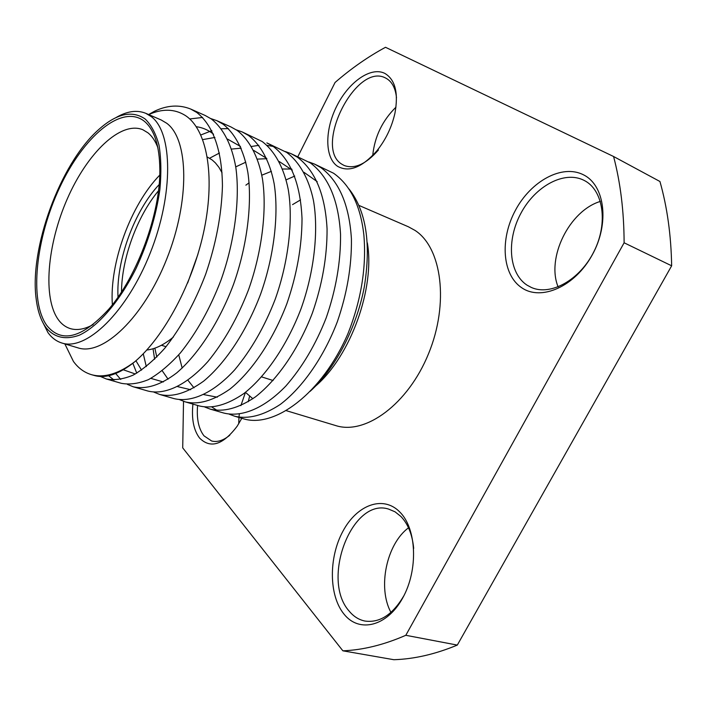<?xml version="1.0" encoding="UTF-8"?>
<svg xmlns="http://www.w3.org/2000/svg" width="707" height="707" viewBox="0 0 707 707"><rect width="100%" height="100%" fill="white"/><g stroke="black" fill="none" stroke-linecap="round" stroke-linejoin="round"><path stroke-width="1.06" d="M190.749 109.072L205.18 115.48L211.287 118.935C223.58 128.515 232.055 145.589 235.811 167.347C240.177 198.146 234.83 241.202 221.052 279.945C210.262 308.146 196.732 332.44 180.462 352.846C169.592 364.821 158.925 373.747 148.47 379.615C138.581 383.645 129.487 384.873 121.197 383.282L106.227 378.943C114.401 380.49 123.398 379.208 133.199 375.099C143.574 369.125 154.17 360.084 165.005 347.977C181.222 327.35 194.752 302.817 205.613 274.378C215.989 244.074 221.6 214.592 222.44 185.932C222.086 150.724 213.205 125.333 196.793 112.493L190.749 109.072C179.269 104.45 167.17 105.175 154.453 111.264L148.603 114.543M64.85 343.902L73.448 361.471C78.309 368.117 84.266 372.501 91.327 374.622C103.938 378.236 118.431 373.95 134.79 361.737C163.909 337.159 193.338 282.968 204.35 228.838C215.264 174.779 206.859 129.063 185.075 115.338C174.408 108.781 162.292 108.533 148.717 114.587M314.306 163.98L333.571 173.233C350.539 185.252 360.65 205.914 363.884 235.21C366.571 267.052 361.259 299.856 347.959 333.624C322.206 393.322 274.095 429.22 242.581 418.509L234.485 416.158C248.007 419.498 263.269 415.583 280.29 404.422C303.056 387.153 324.053 356.399 337.283 321.862C347.04 293.714 351.759 266.079 351.423 238.939C349.329 205.048 339.148 181.266 320.89 167.603L314.306 163.98L308.915 162M165.694 347.137L165.659 346.58M290.886 153.578L310.4 162.937C328.525 176.582 338.573 200.426 340.553 234.468C340.792 261.74 336.002 289.534 326.192 317.858C315.808 344.397 302.357 367.127 285.84 386.04C263.499 409.123 241.105 417.483 223.624 413.003L210.173 409.106C223.465 412.367 238.551 408.293 255.439 396.874C278.063 379.226 299.07 347.941 312.432 312.901C322.312 284.347 327.191 256.358 327.067 228.927C325.247 194.69 315.357 170.767 297.382 157.166L290.886 153.578L285.354 151.563M153.048 348.754L154.621 359.262M146.296 366.606L143.274 353.8M251.577 146.455L258.886 145.342M267.078 145.386L273.238 146.437L266.848 142.894L286.609 152.376C299.653 162.133 308.915 179.012 313.404 200.24C318.777 230.261 314.332 271.744 301.023 308.782C287.599 344.062 266.592 375.594 244.048 393.41C227.212 404.952 212.206 409.106 199.029 405.871L185.216 401.859C198.26 405.049 213.16 400.798 229.908 389.115C252.364 371.078 273.37 339.254 286.874 303.683C296.869 274.714 301.924 246.363 302.022 218.631C300.493 184.05 290.904 159.985 273.247 146.446M132.863 363.301L136.751 373.172M242.165 131.926L262.182 141.533C274.988 151.227 284.011 168.178 288.27 189.582C293.325 219.859 288.597 261.855 275.138 299.45C264.551 326.793 251.047 350.283 234.636 369.911C212.507 393.905 190.607 402.822 173.772 398.545L159.596 394.426C172.375 397.528 187.063 393.101 203.66 381.135C225.931 362.7 246.937 330.302 260.574 294.2C274.113 256.296 279.009 214.009 274.13 183.59C270.003 162.089 261.13 145.103 248.457 135.435L242.165 131.926L236.297 129.858M228.423 128.621L221.362 128.771M211.861 130.654L200.859 134.966M115.701 373.535L120.738 379.438M216.81 120.65L230.844 126.889L237.084 130.38C249.642 140.03 258.4 157.042 262.412 178.624C267.14 209.166 262.103 251.683 248.493 289.843C237.799 317.602 224.287 341.49 207.938 361.498C185.923 385.978 164.316 395.186 147.843 391.015L133.27 386.791C145.704 389.584 160.303 385.412 176.662 372.934C198.729 354.066 219.718 321.093 233.496 284.435C247.194 245.956 252.399 203.139 247.865 172.464C243.995 150.777 235.396 133.738 222.979 124.123L216.81 120.65L210.766 118.573M202.6 117.459L189.723 118.953M229.183 414.152L234.485 416.158M217.093 410.378L211.976 407.126M204.738 407.011L210.173 409.106M179.649 399.676L185.216 401.859M153.887 392.129L159.588 394.426M127.428 384.378L133.27 386.791M114.021 380.057L108.551 375.7M100.244 376.398L106.227 378.943M300.546 199.887L292.548 204.623M286.141 179.843L294.731 176.07M41.722 320.244L47.988 332.644C51.77 337.858 56.374 341.304 61.818 342.992L77.92 347.844C102.674 356.248 143.494 317.823 166.693 259.107C190.13 200.514 188.734 139.155 166.675 123.23L161.187 119.978L145.748 113.306C136.831 109.691 126.827 111.176 115.718 117.742M61.818 342.992C86.192 351.291 126.818 312.379 150.184 253.141C173.781 194.027 172.826 132.342 151.148 116.531L145.748 113.306M145.218 119.05C131.944 109.868 116.142 113.633 97.813 130.362C59.954 164.51 29.252 248.537 36.181 299.052C37.657 310.992 40.891 320.465 45.875 327.465C54.2 337.628 65.353 340.2 79.343 335.189C98.123 326.404 119.377 301.871 135.983 268.607C148.108 242.368 156.079 215.971 159.897 189.405C161.426 172.747 161.125 157.979 158.995 145.094C155.867 133.65 151.28 124.962 145.218 119.05M46.821 325.485C61.527 343.62 82.233 338.132 108.931 309.021C137.432 276.11 160.418 213.178 159.853 169.645C159.543 145.624 154.329 129.461 144.21 121.162C121.798 103.629 83.293 136.637 59.662 187.567C35.765 238.303 28.943 300.661 46.821 325.485M157.855 147.622C155.381 141.108 152.111 136.195 148.037 132.881L142.823 129.726C120.641 120.57 87.182 153.145 67.262 198.932C47.166 244.622 42.482 298.425 58.584 320.032C61.783 324.283 65.654 327.12 70.17 328.561C76.913 330.629 84.593 329.303 93.2 324.575M146.826 350.018C155.195 349.125 164.051 344.795 173.409 337.027M222.06 172.853L218.984 167.4L215.405 162.893L212.206 159.994L207.292 157.007M286.052 410.599L335.745 425.579C365.378 435.247 408.054 404.218 428.548 353.703C449.316 303.321 441.848 247.662 415.009 230.402L408.39 226.779L359.015 205.445M583.39 174.779C604.971 185.207 609.814 223.545 592.183 255.006C574.862 286.635 541.235 301.226 521.819 287.82C502.129 274.864 499.743 239.205 515.456 210.244C530.877 181.142 562.065 163.865 583.39 174.779M527.042 285.151L531.434 287.502C550.656 296.118 579.934 280.034 594.039 251.374C608.4 222.846 603.274 189.847 584.15 180.418L584.088 180.382C564.319 170.21 535.305 186.135 520.962 213.178C506.353 240.088 508.687 273.202 527.042 285.151M197.598 405.456C196.475 418.73 198.614 428.857 204.005 435.848L211.64 440.991C217.305 442.441 223.35 440.523 229.775 435.229M249.606 396.229L248.245 401.726M241.812 418.288L237.207 426.153C222.988 444.95 210.456 448.927 199.604 438.084C193.656 430.254 191.429 418.924 192.923 404.095M413.692 548.367C412.314 534.589 408.054 523.967 400.913 516.481L395.063 511.824L388.576 509.075C352.104 497.26 320.492 579.59 349.258 611.228C353.686 616.548 358.926 619.827 364.98 621.055C379.809 623.079 392.792 614.613 403.936 595.656M399.747 511.948C416.635 528.518 418.517 569.789 402.663 598.051C387.056 626.588 359.121 633.198 344.062 614.18C328.746 595.568 328.622 557.576 342.877 531.319C356.902 504.825 383.088 494.935 399.747 511.948M396.494 97.752C395.452 87.96 391.925 81.446 385.898 78.185C356.257 61.288 312.901 147.79 342.082 164.342L344.132 165.465C354.552 169.353 365.979 164.201 378.422 150.008M384.873 73.422C395.24 79.67 398.598 92.926 394.939 113.208C391.766 127.242 385.713 139.827 376.778 150.953C362.072 167.488 349.037 172.632 337.654 166.366C324.707 157.9 324.61 130.017 336.788 106.023C348.781 81.932 370.981 66.272 384.873 73.422M183.52 401.32L182.715 447.867L342.877 650.82C362.947 650.016 383.928 644.846 405.809 635.293L457.305 645.084L671.65 265.805L624.113 242.784C623.989 211.34 620.472 182.583 613.579 156.503L659.94 181.496C667.214 207.08 671.111 235.184 671.65 265.805M297.85 156.671L335.065 82.48C351.158 68.499 367.976 56.772 385.509 47.289L613.579 156.503M624.113 242.784L405.809 635.293M457.305 645.084C435.335 654.205 414.178 659.083 393.843 659.711L342.877 650.82M372.73 155.487C374.63 136.672 382.381 120.561 395.973 107.155M390.944 612.421C377.352 587.499 386.605 544.001 408.505 527.802M238.719 423.802L238.939 417.448M238.966 417.157L239.293 414.125M240.893 405.632L245.47 392.314M558.123 286.927C546.166 257.949 569.25 210.739 600.402 201.398M246.266 393.021L252.85 398.739M315.693 385.969C350.663 355.939 375.196 287.917 367.34 242.872M159.128 184.598C134.286 210.925 116.001 260.98 118.016 297.126M159.747 175.115C130.733 204.791 109.329 263.384 112.369 304.779M134.79 361.737C118.988 374.348 105.334 378.881 93.819 375.337L91.327 374.622M197.907 254.334L187.655 282.986M196.299 126.712C202.555 127.516 208.309 130.017 213.558 134.215M135.311 373.985L123.371 369.805M202.768 139.597L214.901 137.45M227.61 139.138L240.495 146.455M163.317 381.974L150.874 378.378M141.541 370.123L135.938 360.747M209.617 158.227L219.444 153.021M231.578 149.08L241.237 148.161M253.751 150.441L266.725 158.43M190.643 389.707L177.704 386.641M168.08 379.182L162.248 370.795M156.821 357.07L154.833 348.171M235.731 166.879L245.815 162.168M257.454 159.102L266.839 158.695M279.203 161.505L292.283 170.157M217.314 397.193L203.872 394.621M193.983 387.843L187.956 380.278M182.176 368.082L178.756 354.834M245.868 185.181L249.111 182.795M261.802 175.195L271.4 171.333M282.614 169L291.752 169.035M303.992 172.331L317.196 181.628M349.09 189.069C366.235 211.022 371.281 243.729 364.246 287.192C356.514 328.092 334.932 369.036 310.09 391.369M158.448 190.837C137.114 216.324 121.639 258.682 121.516 291.92M273.096 380.516L261.661 376.902M166.048 346.704L161.435 345.255"/></g></svg>
